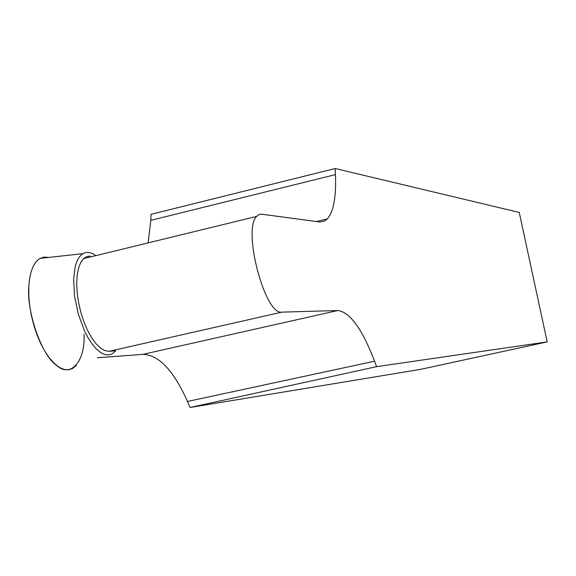 <?xml version="1.0" encoding="UTF-8"?>
<svg xmlns="http://www.w3.org/2000/svg" width="576" height="576" viewBox="0 0 576 576"><rect width="100%" height="100%" fill="white"/><g stroke="black" fill="none" stroke-linecap="round" stroke-linejoin="round"><path stroke-width="0.86" d="M48.665 257.436L44.23 257.069L40.133 258.372C33.552 262.31 29.779 271.692 28.814 286.502L28.8 295.682L29.657 305.438L31.356 315.461L33.854 325.418L37.058 334.987L40.867 343.865L45.151 351.77L49.774 358.445L54.576 363.708L59.414 367.402L64.145 369.446L68.609 369.792L72.684 368.46L76.262 365.522M90.108 256.061L86.659 256.615L83.578 258.631L80.669 262.627L78.487 268.315L77.148 275.472L76.709 283.824L77.198 293.018L78.595 302.666L80.849 312.365L83.866 321.696L87.509 330.264L91.62 337.709L96.026 343.728L100.541 348.091L104.976 350.64L109.152 351.302L115.675 350.82L112.291 353.808L108.778 354.946L104.911 354.557L100.814 352.634L96.61 349.214L92.412 344.383L88.366 338.278L84.6 331.078L78.372 314.316L74.556 296.208L73.62 279.072L75.182 266.846C76.86 260.172 79.481 255.773 83.045 253.656C86.861 251.554 91.116 252.216 95.796 255.65M97.423 357.768L142.826 354.37L337.716 310.543L281.902 312.134C265.126 315.763 242.323 230.047 256.586 216.432L258.941 214.553L261.259 214.15L319.889 221.983L324.18 221.213L327.377 218.866L316.332 221.522M148.126 242.885L150.818 220.334L150.984 214.33L335.21 168.516L519.242 212.443L547.2 341.899L376.596 366.66L374.558 361.224C362.124 328.795 349.841 311.904 337.716 310.543M547.2 341.899L420.646 369.338L190.102 407.484L376.596 366.66M142.826 354.37C158.746 354.737 173.635 370.433 187.488 401.458L190.102 407.484M97.834 357.617L99.598 357.48M327.377 218.866C333.583 211.651 336.276 196.898 335.455 174.607L335.21 168.516M29.254 281.268L28.814 286.502C26.41 312.034 41.99 355.766 56.318 365.22C71.23 378.763 85.486 360.288 84.053 334.217M109.152 351.302L281.902 312.134M335.455 174.607L150.818 220.334M187.488 401.458L374.558 361.224M83.045 253.656L40.133 258.372M83.578 258.631L256.586 216.432"/></g></svg>
